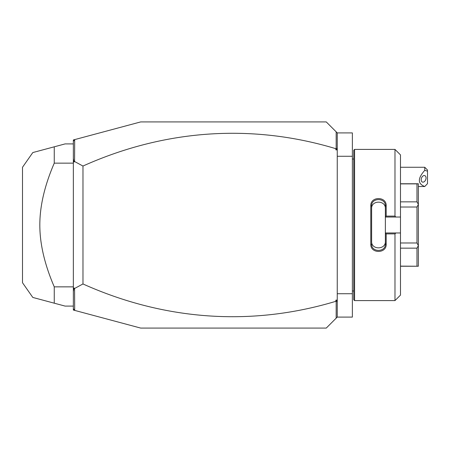<?xml version="1.0" encoding="UTF-8"?>
<svg xmlns="http://www.w3.org/2000/svg" width="450" height="450" viewBox="0 0 450 450"><rect width="100%" height="100%" fill="white"/><g stroke="black" fill="none" stroke-linecap="round" stroke-linejoin="round"><path stroke-width="0.67" d="M74.683 310.393L73.356 310.039L73.356 139.961L140.704 121.916L326.261 121.916L337.252 132.907L352.373 132.907L352.373 317.093L337.252 317.093L326.261 328.084L140.704 328.084L74.683 310.393L74.576 288.478L82.974 283.961A699.767 494.809 -90 0 0 335.88 301.292L335.88 300.122L337.252 300.122L337.252 317.093M337.252 293.726L352.373 293.726M337.252 156.274L352.373 156.274M354.572 149.406L353.751 150.227L353.751 299.773L354.572 300.594L354.572 149.406L394.982 149.406L394.982 216.107L395.899 217.029L400.483 217.029L400.483 154.901L394.982 149.406M394.982 233.893L394.982 300.594L400.483 295.099L400.483 232.971L395.899 232.971L394.982 233.893L386.184 233.893L386.184 244.215C386.618 253.834 370.361 253.828 370.794 244.215L370.794 205.785L371.616 205.993L371.616 241.459C371.177 249.964 385.802 249.964 385.363 241.459L385.363 244.007C385.808 252.495 371.171 252.501 371.616 244.007L370.794 244.215M395.899 232.971L385.363 232.971L385.363 216.934L386.184 216.107L394.982 216.107M386.184 233.893L385.363 232.971M385.363 233.066L385.363 244.007L386.184 244.215M370.794 205.785C370.361 196.172 386.623 196.172 386.184 205.785L386.184 216.107M386.184 205.785L385.363 205.993L385.363 216.934M371.616 208.541C371.177 200.036 385.802 200.036 385.363 208.541L385.363 205.993C385.808 197.505 371.171 197.499 371.616 205.993M385.363 217.029L395.899 217.029M400.483 232.971L400.483 217.029M400.483 242.972L416.976 242.972L418.348 245.571L418.348 266.237L400.483 266.124M400.483 248.153L416.976 248.153L418.348 245.661M400.483 207.028L416.976 207.028L416.976 242.972M400.483 201.847L416.976 201.847L418.348 204.339L418.348 245.571M416.976 207.028L418.348 204.429M400.483 183.876L416.976 183.876L416.976 201.847M416.976 183.876L418.348 183.763L418.348 204.339M416.976 248.153L416.976 266.124M337.252 132.907L337.252 300.122M337.252 302.31L336.954 300.904L336.167 301.489L336.167 318.178M335.88 300.122L336.954 300.904M336.167 301.489L335.88 301.292M73.356 308.666L74.576 310.252M74.683 139.607L74.576 161.522L82.974 166.039A699.767 494.809 90 0 1 335.88 148.708L336.167 148.511L336.954 149.096L335.88 149.878L335.88 148.708M336.167 131.822L336.167 148.511M73.356 141.334L74.576 139.748M82.974 166.039L82.974 283.961M74.576 161.522L74.064 162.017L73.356 161.674M73.356 291.465L74.064 287.983L73.356 288.326M74.064 287.983L74.576 288.478M73.356 158.535L74.064 162.017M337.252 149.878L335.88 149.878M337.252 147.69L336.954 149.096M73.356 143.904L65.109 143.904L54.259 146.812L54.259 163.148L73.356 163.148M54.259 163.148C44.617 185.501 39.808 206.117 39.825 225C39.808 243.889 44.623 264.504 54.259 286.852L73.356 286.852M54.259 286.852L54.259 303.188L32.799 297.439L65.109 306.096L73.356 306.096M35.966 151.712L32.799 152.561L22.5 167.271L22.5 282.729L32.799 297.439L35.719 298.221M54.259 146.812L36.495 151.571M54.259 303.188L36.225 298.356M424.749 167.271L427.5 170.021L427.5 171.152L424.749 170.359L424.749 167.271L400.483 167.271M424.749 170.359C417.566 178.408 417.566 183.791 424.749 186.497L427.5 183.656L427.5 171.152M421.183 179.752A3.437 2.256 110.4 0 0 422.415 182.07A3.437 2.256 110.4 0 0 426.043 177.947A3.437 2.256 110.4 0 0 424.811 175.629A3.437 2.256 110.4 0 0 421.183 179.752M353.751 159.024L352.373 159.024M394.982 300.594L354.572 300.594M400.483 183.763L418.348 183.763M400.483 266.237L418.348 266.237M353.751 290.976L352.373 290.976M418.348 186.514L424.749 186.514L425.616 185.648"/></g></svg>
